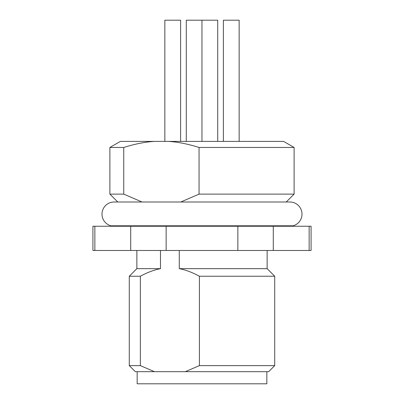 <?xml version="1.0" encoding="UTF-8"?>
<svg xmlns="http://www.w3.org/2000/svg" width="404" height="404" viewBox="0 0 404 404"><rect width="100%" height="100%" fill="white"/><g stroke="black" fill="none" stroke-linecap="round" stroke-linejoin="round"><path stroke-width="0.61" d="M166.15 226.24L166.15 250.48L237.85 250.48L237.85 226.24L92.92 226.24L92.92 250.48L94.854 250.48L94.854 226.24M237.85 226.24L311.08 226.24L311.08 250.48L309.146 250.48L309.146 226.24M117.766 202L109.888 194.122L109.888 147.46L123.745 147.46C134.87 143.981 145.056 141.961 154.308 141.4L168.488 141.4C177.74 141.961 187.926 143.981 199.051 147.46L294.112 147.46L283.618 141.4L168.488 141.4M286.234 202L294.112 194.122L294.112 147.46M142.006 202L123.745 194.122L123.745 147.46M199.051 147.46L199.051 194.122L180.79 202M109.888 147.46L120.382 141.4L154.308 141.4M199.051 194.122L294.112 194.122M123.745 194.122L109.888 194.122M237.85 250.48L273.291 250.48L273.291 226.24M273.291 250.48L309.146 250.48M199.404 365.62L274.72 365.62L268.66 371.68L185.31 371.68L199.404 365.62L199.404 276.235C192.304 272.387 185.598 269.862 179.275 268.66L179.275 250.48M179.275 268.66L267.145 268.66L274.72 276.235L199.404 276.235M136.855 268.66L160.489 268.66C154.166 269.862 147.46 272.387 140.36 276.235L129.28 276.235L136.855 268.66L136.855 250.48M140.36 365.62L154.454 371.68L135.34 371.68L129.28 365.62L140.36 365.62L140.36 276.235M154.454 371.68L185.31 371.68M94.854 250.48L130.709 250.48L130.709 226.24M166.15 250.48L130.709 250.48M160.489 268.66L160.489 250.48M293.132 226.24L293.132 225.796A12.12 12.12 0 0 0 289.87 202L114.13 202A12.12 12.12 0 0 1 114.135 202A12.12 12.12 0 0 0 110.868 225.796L110.868 226.24M266.842 371.68L266.842 383.8L137.158 383.8L137.158 371.68M180.608 141.4L180.608 20.2L164.852 20.2L164.852 141.4M217.721 141.4L217.721 20.2L186.279 20.2L186.279 141.4M239.148 141.4L239.148 20.2L223.392 20.2L223.392 141.4M201.965 20.2L201.965 141.4M293.132 225.796L110.868 225.796M274.72 365.62L274.72 276.235M129.28 365.62L129.28 276.235M267.145 268.66L267.145 250.48"/></g></svg>

